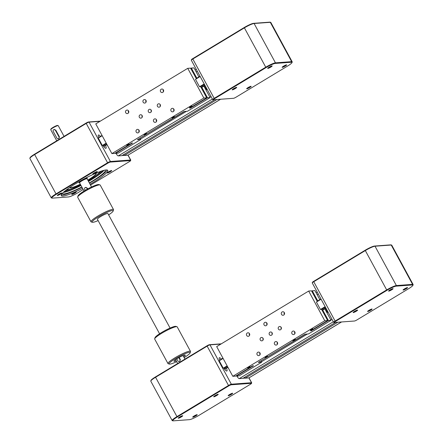 <?xml version="1.0" encoding="UTF-8"?>
<svg xmlns="http://www.w3.org/2000/svg" width="443" height="443" viewBox="0 0 443 443"><rect width="100%" height="100%" fill="white"/><g stroke="black" fill="none" stroke-linecap="round" stroke-linejoin="round"><path stroke-width="0.66" d="M128.171 155.067A2.558 0.77 -121.1 0 1 128.088 155.155A2.558 0.77 -121.1 0 1 127.972 155.188L124.306 155.46L216.904 99.52M124.306 155.46L123.802 154.529L124.267 155.382L122.124 155.543M116.011 153.295L116.249 153.732A2.558 0.77 -121.1 0 0 118.309 155.897L121.975 155.631L214.573 99.686M206.012 90.018L207.13 89.342M107.743 145.974L107.378 145.293M204.251 86.773L205.369 86.097M107.267 145.359L106.918 144.711M103.8 146.594L104.626 146.096L103.856 146.151L106.857 144.34M201.061 87.426L204.849 85.139M103.601 146.306L107.023 144.645M201.227 87.736L205.015 85.449M98.745 137.408L99.177 137.529L99.022 137.241L102.023 135.431M196.221 78.516L200.009 76.229M103.856 146.151L103.452 145.409L103.856 146.151M292.192 61.793L270.828 22.449A8.539 1.229 151.5 0 0 270.662 22.333A8.539 1.229 151.5 0 0 270.291 22.311L254.094 23.501A8.539 1.229 151.5 0 0 244.281 27.915L192.722 59.069A2.558 0.371 151.5 0 0 191.321 60.165A2.558 0.371 151.5 0 0 191.321 60.226L212.684 99.575A2.558 0.371 -28.5 0 1 214.08 98.412L265.645 67.264A8.539 1.229 -28.5 0 1 275.457 62.845L291.655 61.66A8.539 1.229 -28.5 0 1 292.192 61.793A8.539 1.229 -28.5 0 1 292.197 61.992L292.02 62.557A8.112 1.168 151.5 0 0 291.511 62.242L275.308 63.427A8.112 1.168 151.5 0 0 265.988 67.624L214.429 98.772A2.132 0.31 151.5 0 0 213.304 99.769A2.132 0.31 151.5 0 0 213.393 99.775L233.572 98.296A2.132 0.31 151.5 0 0 236.025 97.189L287.59 66.04A8.112 1.168 151.5 0 0 292.02 62.557M282.302 67.369A2.558 0.371 -28.5 0 1 282.141 67.27A2.558 0.371 -28.5 0 1 284.035 65.88A2.558 0.371 -28.5 0 1 286.483 64.844A2.558 0.371 -28.5 0 1 286.593 64.85A2.558 0.371 -28.5 0 1 285.07 66.145A2.558 0.371 -28.5 0 1 282.302 67.369M248.063 87.598A2.558 0.371 -28.5 0 1 251.115 86.28A2.558 0.371 -28.5 0 1 249.769 87.476A2.558 0.371 -28.5 0 1 246.662 88.7A2.558 0.371 -28.5 0 1 248.063 87.598M236.534 87.337A2.558 0.371 -28.5 0 1 236.645 87.343A2.558 0.371 -28.5 0 1 235.128 88.639A2.558 0.371 -28.5 0 1 232.353 89.863A2.558 0.371 -28.5 0 1 232.193 89.763A2.558 0.371 -28.5 0 1 234.087 88.373A2.558 0.371 -28.5 0 1 236.534 87.337M270.773 67.103A2.558 0.371 -28.5 0 1 267.672 68.327A2.558 0.371 -28.5 0 1 269.067 67.231A2.558 0.371 -28.5 0 1 272.124 65.913A2.558 0.371 -28.5 0 1 270.773 67.103M271.271 66.118A2.099 0.305 -28.5 0 1 270.402 66.716A2.099 0.305 -28.5 0 1 268.303 67.729M250.267 86.49A2.099 0.305 -28.5 0 1 249.398 87.083A2.099 0.305 -28.5 0 1 247.299 88.102M285.741 65.055A2.099 0.305 -28.5 0 1 282.772 66.666M235.798 87.548A2.099 0.305 -28.5 0 1 232.83 89.159M191.321 60.165L191.492 59.6A2.132 0.31 -28.5 0 1 192.661 58.686L244.22 27.532A8.112 1.168 -28.5 0 1 253.54 23.341L269.743 22.15A8.112 1.168 -28.5 0 1 270.092 22.172L270.662 22.333M82.57 188.358A26.464 3.815 -28.5 0 1 61.267 195.64A26.464 3.815 -28.5 0 1 75.709 183.657A26.464 3.815 -28.5 0 1 107.776 170.383A26.464 3.815 -28.5 0 1 93.335 182.366A26.464 3.815 -28.5 0 1 90.073 184.288M61.284 194.909A26.464 3.815 151.5 0 0 81.966 187.245M89.464 183.175A26.464 3.815 151.5 0 0 92.725 181.253A26.464 3.815 151.5 0 0 107.156 170.001M105.118 170.095A24.332 3.511 -28.5 0 1 105.301 170.289A24.332 3.511 -28.5 0 1 92.017 181.303A24.332 3.511 -28.5 0 1 89.314 182.898M81.817 186.974A24.332 3.511 -28.5 0 1 62.535 193.508A24.332 3.511 -28.5 0 1 62.469 193.253M63.327 192.406A24.332 3.511 151.5 0 0 81.008 185.484M88.511 181.414A24.332 3.511 151.5 0 0 91.208 179.819A24.332 3.511 151.5 0 0 103.944 170.35M102.865 170.644A22.776 3.284 -28.5 0 1 90.693 179.858A22.776 3.284 -28.5 0 1 88.401 181.215M80.897 185.285A22.776 3.284 -28.5 0 1 64.157 191.658M65.282 190.734A22.776 3.284 151.5 0 0 71.207 188.801M96.629 175.002A22.776 3.284 151.5 0 0 101.475 171.081M99.531 171.768A18.628 2.686 -28.5 0 1 89.314 179.958A18.628 2.686 -28.5 0 1 88.113 180.678M80.609 184.748A18.628 2.686 -28.5 0 1 66.915 189.477M96.131 173.124A14.984 2.16 -28.5 0 1 96.275 173.263A14.984 2.16 -28.5 0 1 88.096 180.046A14.984 2.16 -28.5 0 1 87.852 180.196M80.349 184.271A14.984 2.16 -28.5 0 1 69.944 187.561A14.984 2.16 -28.5 0 1 69.905 187.361M95.66 173.324A14.514 2.093 -28.5 0 1 95.876 173.833L96.048 173.268A14.94 2.154 151.5 0 0 96.076 173.147M95.876 173.833A14.514 2.093 -28.5 0 1 87.941 180.057A14.514 2.093 -28.5 0 1 87.819 180.135M69.955 187.328A14.94 2.154 151.5 0 0 70.072 187.372L70.636 187.533A14.514 2.093 -28.5 0 1 70.326 187.079M80.316 184.21A14.514 2.093 -28.5 0 1 70.636 187.533M85.521 187.572L87.232 188.048L87.714 188.928M85.228 190.34L84.691 189.344A1.279 1.207 85.8 0 1 85.637 187.433A1.279 1.207 85.8 0 1 86.778 188.081L87.349 189.128M83.195 189.521L77.852 192.749A8.112 1.168 -28.5 0 1 68.532 196.947L52.335 198.132A8.112 1.168 -28.5 0 1 51.981 198.11A8.112 1.168 -28.5 0 1 56.25 194.333L107.815 163.179A2.132 0.31 -28.5 0 1 110.268 162.077L130.447 160.599A2.132 0.31 -28.5 0 1 130.58 160.682A2.132 0.31 -28.5 0 1 129.417 161.595L90.51 185.102M76.107 191.935A2.558 0.371 -28.5 0 1 76.218 191.941A2.558 0.371 -28.5 0 1 74.701 193.237A2.558 0.371 -28.5 0 1 71.927 194.46A2.558 0.371 -28.5 0 1 71.766 194.361A2.558 0.371 -28.5 0 1 73.66 192.971A2.558 0.371 -28.5 0 1 76.107 191.935M108.64 171.829A2.558 0.371 -28.5 0 1 111.697 170.511A2.558 0.371 -28.5 0 1 110.346 171.701A2.558 0.371 -28.5 0 1 107.239 172.925A2.558 0.371 -28.5 0 1 108.64 171.829M92.936 174.088A2.558 0.371 -28.5 0 1 92.77 173.988A2.558 0.371 -28.5 0 1 94.664 172.604A2.558 0.371 -28.5 0 1 97.117 171.563A2.558 0.371 -28.5 0 1 97.227 171.568A2.558 0.371 -28.5 0 1 95.705 172.87A2.558 0.371 -28.5 0 1 92.936 174.088M60.403 194.195A2.558 0.371 -28.5 0 1 57.297 195.418A2.558 0.371 -28.5 0 1 58.697 194.322A2.558 0.371 -28.5 0 1 61.749 193.004A2.558 0.371 -28.5 0 1 60.403 194.195M57.933 194.82A2.099 0.305 151.5 0 0 60.032 193.807A2.099 0.305 151.5 0 0 60.901 193.209M93.407 173.39A2.099 0.305 151.5 0 0 96.375 171.779M107.876 172.327A2.099 0.305 151.5 0 0 109.975 171.314A2.099 0.305 151.5 0 0 110.844 170.716M72.403 193.757A2.099 0.305 151.5 0 0 75.371 192.146M130.58 160.682L130.757 160.117A2.558 0.371 151.5 0 0 130.751 160.056A2.558 0.371 151.5 0 0 130.591 160.017L110.412 161.496A2.558 0.371 151.5 0 0 107.472 162.819L55.907 193.973A8.539 1.229 151.5 0 0 51.25 197.838A8.539 1.229 151.5 0 0 51.416 197.949L51.981 198.11M128.066 155.172L128.093 155.155A2.558 0.77 -121.1 0 1 127.972 155.188L220.636 99.243M51.25 197.838L29.886 158.489A8.539 1.229 -28.5 0 1 29.88 158.289A8.539 1.229 -28.5 0 1 34.543 154.624L86.108 123.475A2.558 0.371 -28.5 0 1 89.054 122.146L99.985 121.349M98.889 137.707A3.417 1.03 -121.1 0 1 98.418 135.004A3.417 1.03 -121.1 0 1 100.395 136.411M105.506 145.564A3.417 1.03 -121.1 0 1 105.982 148.278A3.417 1.03 -121.1 0 1 103.075 145.437M100.367 121.116L88.5 121.986A2.132 0.31 151.5 0 0 86.047 123.093L34.488 154.242A8.112 1.168 151.5 0 0 30.052 157.725L29.88 158.289M64.058 136.378L58.243 125.668A4.269 0.615 151.5 0 0 58.16 125.613A4.269 0.615 151.5 0 0 53.071 127.811A4.269 0.615 151.5 0 0 50.74 129.638A4.269 0.615 151.5 0 0 50.74 129.744L56.743 140.796M58.016 138.764A1.279 1.207 -94.2 0 0 58.963 136.859L55.336 130.176A1.279 1.207 -94.2 0 0 54.201 129.528A1.279 1.207 -94.2 0 0 53.249 131.438L56.876 138.122A1.279 1.207 -94.2 0 0 58.016 138.764L58.913 138.576L59.423 136.826L55.796 130.142L54.079 129.666M50.74 129.638L50.912 129.074A3.843 0.554 -28.5 0 1 53.01 127.429A3.843 0.554 -28.5 0 1 57.59 125.447L58.16 125.613M127.479 144.684L129.157 143.992L128.398 144.617L126.72 145.31L127.479 144.684M144.9 134.163L146.572 133.465L145.819 134.096L144.141 134.788L144.9 134.163M172.77 117.323L174.448 116.631L173.689 117.257L172.011 117.949L172.77 117.323M190.191 106.802L191.869 106.104L191.11 106.73L189.432 107.427L190.191 106.802M126.316 110.301A1.766 1.661 85.8 0 1 128.741 111.331A1.766 1.661 85.8 0 1 127.279 113.596A1.766 1.661 85.8 0 1 126.316 110.301M143.737 99.78A1.766 1.661 85.8 0 1 146.162 100.805A1.766 1.661 85.8 0 1 144.7 103.075A1.766 1.661 85.8 0 1 143.737 99.78M161.158 89.253A1.766 1.661 85.8 0 1 163.578 90.283A1.766 1.661 85.8 0 1 162.121 92.548A1.766 1.661 85.8 0 1 161.158 89.253M171.64 108.557A1.766 1.661 85.8 0 1 174.06 109.582A1.766 1.661 85.8 0 1 172.598 111.852A1.766 1.661 85.8 0 1 171.64 108.557M154.219 119.084A1.766 1.661 85.8 0 1 156.639 120.108A1.766 1.661 85.8 0 1 155.183 122.373A1.766 1.661 85.8 0 1 154.219 119.084M136.798 129.605A1.766 1.661 85.8 0 1 139.218 130.63A1.766 1.661 85.8 0 1 137.762 132.9A1.766 1.661 85.8 0 1 136.798 129.605M139.949 114.953A1.706 1.611 85.8 0 1 142.292 115.944A1.706 1.611 85.8 0 1 140.88 118.143A1.706 1.611 85.8 0 1 139.949 114.953M149.003 109.482A1.706 1.611 85.8 0 1 151.351 110.473A1.706 1.611 85.8 0 1 149.933 112.666A1.706 1.611 85.8 0 1 149.003 109.482M158.062 104.005A1.706 1.611 85.8 0 1 160.405 105.002A1.706 1.611 85.8 0 1 158.993 107.195A1.706 1.611 85.8 0 1 158.062 104.005M201.825 87.371L207.474 97.765L190.401 108.081L189.632 108.136L206.704 97.82L200.657 86.684L199.522 86.767L195.49 79.347L200.17 76.517M199.522 86.767L204.195 83.943M200.657 86.684L204.444 84.397M196.382 78.804L190.579 68.128L187.738 68.333L203.863 98.03L111.885 153.594L95.76 123.902L187.738 68.333M206.704 97.82L203.863 98.03M102.178 135.719L98.285 138.066L102.316 145.492L103.452 145.409L106.453 143.598M106.209 143.139L102.316 145.492M207.474 97.765L210.115 97.571L187.467 111.254L184.055 111.503L137.374 139.706L140.78 139.456L118.137 153.14L115.496 153.333L132.568 143.017L131.798 143.072L114.726 153.389L111.885 153.594M115.496 153.333L115.33 153.023M190.745 68.432L191.348 68.067L196.825 78.156M198.896 76.905L193.99 67.873L191.348 68.067M138.986 130.126A1.766 1.661 -94.2 0 0 139.119 131.942M173.828 109.078A1.766 1.661 -94.2 0 0 173.961 110.894M142.114 115.54A1.706 1.611 -94.2 0 0 142.231 117.124M151.174 110.069A1.706 1.611 -94.2 0 0 151.29 111.653M160.233 104.598A1.706 1.611 -94.2 0 0 160.349 106.182M163.345 89.779A1.766 1.661 -94.2 0 0 163.478 91.596M128.503 110.828A1.766 1.661 -94.2 0 0 128.636 112.644M190.401 108.081L190.235 107.771M210.115 97.571L203.896 86.119M140.78 139.456L140.043 138.094M156.407 119.604A1.766 1.661 -94.2 0 0 156.54 121.421M145.924 100.301A1.766 1.661 -94.2 0 0 146.057 102.117M146.328 134.295L184.404 111.475M128.442 110.971L128.802 111.63M138.925 130.275L139.285 130.934M249.099 377.785A2.558 0.77 -121.1 0 1 249.016 377.873A2.558 0.77 -121.1 0 1 248.9 377.907L245.234 378.178L337.832 322.233M245.234 378.178L244.724 377.242L245.195 378.1L243.046 378.261M236.933 376.013L237.177 376.45A2.558 0.77 -121.1 0 0 239.237 378.615L242.902 378.344L335.501 322.404M326.94 312.736L328.053 312.06M228.671 368.692L228.3 368.011M325.179 309.491L326.292 308.815M228.195 368.078L227.84 367.43M224.723 369.312L225.548 368.814L224.784 368.869L227.785 367.053M321.983 310.144L325.771 307.857M224.529 369.025L227.951 367.363M322.155 310.449L325.937 308.162M219.667 360.126L220.099 360.248L219.944 359.96L222.945 358.149M317.149 301.234L320.937 298.947M224.784 368.869L224.379 368.127L224.784 368.869M392.199 288.836A2.099 0.305 -28.5 0 1 391.33 289.429A2.099 0.305 -28.5 0 1 389.231 290.447M389.995 289.949A2.558 0.371 -28.5 0 1 393.046 288.626A2.558 0.371 -28.5 0 1 391.701 289.822A2.558 0.371 -28.5 0 1 388.594 291.045A2.558 0.371 -28.5 0 1 389.995 289.949M353.281 312.581A2.558 0.371 -28.5 0 1 353.121 312.476A2.558 0.371 -28.5 0 1 355.015 311.091A2.558 0.371 -28.5 0 1 357.462 310.05A2.558 0.371 -28.5 0 1 357.573 310.061A2.558 0.371 -28.5 0 1 356.05 311.357A2.558 0.371 -28.5 0 1 353.281 312.581M371.195 309.203A2.099 0.305 -28.5 0 1 370.32 309.801A2.099 0.305 -28.5 0 1 368.227 310.814M370.691 310.194A2.558 0.371 -28.5 0 1 367.59 311.418A2.558 0.371 -28.5 0 1 368.991 310.316A2.558 0.371 -28.5 0 1 372.042 308.998A2.558 0.371 -28.5 0 1 370.691 310.194M406.668 287.773A2.099 0.305 -28.5 0 1 403.7 289.384M407.405 287.562A2.558 0.371 -28.5 0 1 407.516 287.568A2.558 0.371 -28.5 0 1 405.998 288.864A2.558 0.371 -28.5 0 1 403.224 290.087A2.558 0.371 -28.5 0 1 403.064 289.982A2.558 0.371 -28.5 0 1 404.957 288.598A2.558 0.371 -28.5 0 1 407.405 287.562M356.726 310.266A2.099 0.305 -28.5 0 1 353.758 311.878M413.114 284.511L391.75 245.162A8.539 1.229 151.5 0 0 391.584 245.051A8.539 1.229 151.5 0 0 391.219 245.029L375.016 246.214A8.539 1.229 151.5 0 0 365.209 250.633L313.644 281.787A2.558 0.371 151.5 0 0 312.243 282.883A2.558 0.371 151.5 0 0 312.249 282.944L333.612 322.288A2.558 0.371 -28.5 0 1 335.008 321.131L386.573 289.982A8.539 1.229 -28.5 0 1 396.38 285.563L412.583 284.373A8.539 1.229 -28.5 0 1 413.114 284.511A8.539 1.229 -28.5 0 1 413.12 284.711L412.948 285.275A8.112 1.168 151.5 0 0 412.433 284.954L396.236 286.145A8.112 1.168 151.5 0 0 386.916 290.342L335.351 321.491A2.132 0.31 151.5 0 0 334.227 322.487A2.132 0.31 151.5 0 0 334.321 322.493L354.5 321.014A2.132 0.31 151.5 0 0 356.953 319.907L408.512 288.758A8.112 1.168 151.5 0 0 412.948 285.275M312.243 282.883L312.42 282.318A2.132 0.31 -28.5 0 1 313.583 281.405L365.148 250.251A8.112 1.168 -28.5 0 1 374.468 246.053L390.665 244.868A8.112 1.168 -28.5 0 1 391.019 244.89L391.584 245.051M221.29 343.834L209.428 344.704A2.132 0.31 151.5 0 0 206.975 345.811L155.41 376.96A8.112 1.168 151.5 0 0 150.98 380.443L150.803 381.008A8.539 1.229 -28.5 0 1 155.471 377.342L207.036 346.193A2.558 0.371 -28.5 0 1 209.976 344.864L220.913 344.061M251.508 383.4A2.132 0.31 -28.5 0 1 250.339 384.314L198.78 415.468A8.112 1.168 -28.5 0 1 189.46 419.659L173.257 420.85A8.112 1.168 -28.5 0 1 172.908 420.828A8.112 1.168 -28.5 0 1 177.178 417.051L228.743 385.897A2.132 0.31 -28.5 0 1 231.196 384.795L251.369 383.311A2.132 0.31 -28.5 0 1 251.508 383.4L251.679 382.835A2.558 0.371 151.5 0 0 251.679 382.774A2.558 0.371 151.5 0 0 251.519 382.73L231.34 384.214A2.558 0.371 151.5 0 0 228.4 385.537L176.835 416.686A8.539 1.229 151.5 0 0 172.172 420.551L150.808 381.207A8.539 1.229 -28.5 0 1 150.803 381.008M172.172 420.551A8.539 1.229 151.5 0 0 172.338 420.667L172.908 420.828M251.679 382.774L249.021 377.873A2.558 0.77 -121.1 0 1 248.9 377.907L249.016 377.873A2.558 0.371 151.5 0 0 249.016 377.868L341.564 321.961M219.811 360.425A3.417 1.03 -121.1 0 1 219.34 357.722A3.417 1.03 -121.1 0 1 221.317 359.129M226.428 368.283A3.417 1.03 -121.1 0 1 226.905 370.99A3.417 1.03 -121.1 0 1 224.003 368.155M197.035 414.654A2.558 0.371 -28.5 0 1 197.146 414.659A2.558 0.371 -28.5 0 1 195.623 415.955A2.558 0.371 -28.5 0 1 192.855 417.179A2.558 0.371 -28.5 0 1 192.694 417.079A2.558 0.371 -28.5 0 1 194.588 415.689A2.558 0.371 -28.5 0 1 197.035 414.654M229.568 394.547A2.558 0.371 -28.5 0 1 232.619 393.229A2.558 0.371 -28.5 0 1 231.274 394.42A2.558 0.371 -28.5 0 1 228.167 395.643A2.558 0.371 -28.5 0 1 229.568 394.547M213.858 396.806A2.558 0.371 -28.5 0 1 213.698 396.706A2.558 0.371 -28.5 0 1 215.591 395.322A2.558 0.371 -28.5 0 1 218.039 394.281A2.558 0.371 -28.5 0 1 218.15 394.287A2.558 0.371 -28.5 0 1 216.633 395.582A2.558 0.371 -28.5 0 1 213.858 396.806M181.325 416.913A2.558 0.371 -28.5 0 1 178.224 418.137A2.558 0.371 -28.5 0 1 179.62 417.04A2.558 0.371 -28.5 0 1 182.677 415.717A2.558 0.371 -28.5 0 1 181.325 416.913M228.804 395.045A2.099 0.305 151.5 0 0 230.903 394.032A2.099 0.305 151.5 0 0 231.772 393.434M214.334 396.108A2.099 0.305 151.5 0 0 217.303 394.491M178.856 417.539A2.099 0.305 151.5 0 0 180.954 416.525A2.099 0.305 151.5 0 0 181.824 415.927M176.729 358.863L177.798 360.835A1.279 1.207 -94.2 0 0 178.939 361.482L179.841 361.289L180.345 359.539L179.194 357.412M178.939 361.482A1.279 1.207 -94.2 0 0 179.891 359.572L178.828 357.617M193.325 416.475A2.099 0.305 151.5 0 0 196.293 414.864M248.401 367.402L250.079 366.71L247.648 368.028L248.401 367.402M265.822 356.881L267.5 356.183L265.069 357.507L265.822 356.881M293.692 340.041L295.37 339.344L294.617 339.975L292.939 340.667L293.692 340.041M311.113 329.514L312.791 328.822L312.038 329.448L310.36 330.14L311.113 329.514M247.244 333.02A1.766 1.661 85.8 0 1 249.664 334.044A1.766 1.661 85.8 0 1 248.207 336.315A1.766 1.661 85.8 0 1 247.244 333.02M264.665 322.498A1.766 1.661 85.8 0 1 267.085 323.523A1.766 1.661 85.8 0 1 265.628 325.793A1.766 1.661 85.8 0 1 264.665 322.498M282.086 311.972A1.766 1.661 85.8 0 1 284.506 312.996A1.766 1.661 85.8 0 1 283.044 315.266A1.766 1.661 85.8 0 1 282.086 311.972M292.563 331.275A1.766 1.661 85.8 0 1 294.988 332.3A1.766 1.661 85.8 0 1 293.526 334.57A1.766 1.661 85.8 0 1 292.563 331.275M275.142 341.797A1.766 1.661 85.8 0 1 277.567 342.827A1.766 1.661 85.8 0 1 276.105 345.091A1.766 1.661 85.8 0 1 275.142 341.797M257.726 352.323A1.766 1.661 85.8 0 1 260.146 353.348A1.766 1.661 85.8 0 1 258.684 355.618A1.766 1.661 85.8 0 1 257.726 352.323M260.872 337.671A1.706 1.611 85.8 0 1 263.214 338.662A1.706 1.611 85.8 0 1 261.802 340.855A1.706 1.611 85.8 0 1 260.872 337.671M269.931 332.195A1.706 1.611 85.8 0 1 272.273 333.191A1.706 1.611 85.8 0 1 270.861 335.384A1.706 1.611 85.8 0 1 269.931 332.195M278.99 326.724A1.706 1.611 85.8 0 1 281.333 327.715A1.706 1.611 85.8 0 1 279.921 329.913A1.706 1.611 85.8 0 1 278.99 326.724M322.753 310.089L328.396 320.483L311.324 330.794L310.56 330.849L327.632 320.538L321.585 309.402L320.444 309.485L316.413 302.06L321.092 299.235M320.444 309.485L325.123 306.661M321.585 309.402L325.372 307.115M317.304 301.522L311.507 290.841L308.666 291.051L324.785 320.749L232.808 376.312L216.688 346.62L308.666 291.051M327.632 320.538L324.785 320.749M223.1 358.437L219.213 360.785L223.244 368.211L224.379 368.127L227.381 366.311M227.132 365.857L223.244 368.211M328.396 320.483L331.037 320.289L308.394 333.967L304.983 334.221L258.297 362.424L261.708 362.175L239.059 375.852L236.418 376.046L253.49 365.735L252.72 365.791L235.654 376.107L232.808 376.312M236.418 376.046L236.252 375.742M311.673 291.151L312.271 290.785L317.747 300.875M319.818 299.623L314.918 290.591L312.271 290.785M259.914 352.844A1.766 1.661 -94.2 0 0 260.047 354.66M294.75 331.796A1.766 1.661 -94.2 0 0 294.883 333.612M263.042 338.258A1.706 1.611 -94.2 0 0 263.159 339.842M272.102 332.787A1.706 1.611 -94.2 0 0 272.218 334.371M281.155 327.311A1.706 1.611 -94.2 0 0 281.272 328.894M284.273 312.492A1.766 1.661 -94.2 0 0 284.406 314.308M249.431 333.54A1.766 1.661 -94.2 0 0 249.564 335.357M311.324 330.794L311.158 330.489M331.037 320.289L324.824 308.837M261.708 362.175L260.966 360.812M277.329 342.323A1.766 1.661 -94.2 0 0 277.462 344.139M266.852 323.019A1.766 1.661 -94.2 0 0 266.985 324.835M267.256 357.014L305.332 334.194M249.37 333.69L249.73 334.349M259.847 352.993L260.207 353.652M91.003 221.788L77.702 197.29A12.803 1.85 -28.5 0 1 77.691 196.985A12.803 1.85 -28.5 0 1 87.149 190.064A12.803 1.85 -28.5 0 1 99.963 184.897A12.803 1.85 -28.5 0 1 100.207 185.069L113.513 209.567A12.803 1.85 151.5 0 0 100.456 214.562A12.803 1.85 151.5 0 0 91.003 221.788A12.803 1.85 151.5 0 0 91.252 221.96L92.388 222.281A11.95 1.722 -28.5 0 1 100.976 215.381A11.95 1.722 -28.5 0 1 113.17 211.001A11.95 1.722 -28.5 0 1 108.624 214.883M99.963 184.897L98.822 184.576A11.95 1.722 151.5 0 0 86.867 189.394A11.95 1.722 151.5 0 0 78.04 195.856L77.691 196.985M113.17 211.001L113.519 209.871A12.803 1.85 151.5 0 0 113.513 209.567M98.119 220.581A11.95 1.722 -28.5 0 1 92.388 222.281M176.225 360.857A6.401 0.925 -28.5 0 1 174.021 361.272A6.401 0.925 -28.5 0 1 179.31 357.351A6.401 0.925 -28.5 0 1 185.279 355.159A6.401 0.925 -28.5 0 1 183.729 356.787M190.163 352.794L190.507 351.664A12.803 1.85 151.5 0 0 190.501 351.365A12.803 1.85 151.5 0 0 178.562 355.746A12.803 1.85 151.5 0 0 167.991 363.587A12.803 1.85 151.5 0 0 168.24 363.753L169.381 364.08A11.95 1.722 -28.5 0 1 179.011 356.604A11.95 1.722 -28.5 0 1 190.163 352.794A11.95 1.722 -28.5 0 1 184.172 357.595M167.991 363.587L154.69 339.083A12.803 1.85 -28.5 0 1 154.685 338.784A12.803 1.85 -28.5 0 1 165.261 331.248A12.803 1.85 -28.5 0 1 176.951 326.696A12.803 1.85 -28.5 0 1 177.2 326.868L190.501 351.365M176.951 326.696L175.816 326.369A11.95 1.722 151.5 0 0 164.901 330.616A11.95 1.722 151.5 0 0 155.033 337.655L154.685 338.784M176.668 361.671A11.95 1.722 -28.5 0 1 169.381 364.08M170.079 328.069L107.915 213.57A5.975 0.864 151.5 0 0 101.01 216.367A5.975 0.864 151.5 0 0 97.41 219.274L159.58 333.773M130.447 160.599L130.591 160.017L127.972 155.188L220.57 99.249M118.309 155.897L212.402 99.055M116.249 153.732L117.113 153.212M140.558 139.047L186.442 111.326M209.893 97.161L211.006 96.485M205.845 89.707L206.964 89.032M205.79 89.602L206.903 88.927M205.43 88.943L206.549 88.268M205.375 88.838L206.488 88.163M205.336 88.772L206.455 88.096M205.22 88.556L206.338 87.88M204.827 87.836L205.945 87.16L204.832 87.836M204.793 87.775L205.912 87.099M204.666 87.537L205.785 86.867M196.188 71.921L197.301 71.245M291.511 62.242L291.655 61.66L270.291 22.311L269.743 22.15M214.429 98.772L192.661 58.686M265.988 67.624L244.22 27.532M275.308 63.427L275.457 62.845L254.094 23.501L253.54 23.341M86.939 178.684A4.696 0.676 151.5 0 0 86.042 178.324A4.696 0.676 151.5 0 0 81.545 180.528A4.696 0.676 151.5 0 0 79.574 182.682M79.585 182.654L79.563 182.821A4.269 0.615 -28.5 0 1 81.894 180.888A4.269 0.615 -28.5 0 1 87.066 178.75L86.911 178.679M86.778 188.081L87.232 188.048M110.268 162.077L110.412 161.496L89.054 122.146L88.5 121.986M107.815 163.179L86.047 123.093M56.25 194.333L34.488 154.242M58.963 136.859L59.423 136.826M55.796 130.142L55.336 130.176M251.369 383.311L251.519 382.73L248.9 377.907L341.498 321.967M239.237 378.615L333.33 321.773M237.177 376.45L238.035 375.93M261.486 361.765L307.37 334.044M330.816 319.879L331.934 319.204M326.773 312.426L327.886 311.75M326.712 312.321L327.831 311.645M326.358 311.662L327.471 310.986M326.297 311.556L327.416 310.881M326.264 311.49L327.377 310.814M326.148 311.274L327.261 310.598M325.755 310.554L326.873 309.878L325.755 310.554M325.721 310.493L326.834 309.818M325.594 310.255L326.707 309.579M317.11 294.639L318.229 293.964M412.433 284.954L412.583 284.373L391.219 245.029L390.665 244.868M335.351 321.491L313.583 281.405M386.916 290.342L365.148 250.251M396.236 286.145L396.38 285.563L375.016 246.214L374.468 246.053M177.178 417.051L155.41 376.96M228.743 385.897L206.975 345.811M231.196 384.795L231.34 384.214L209.976 344.864L209.428 344.704M179.891 359.572L180.345 359.539M195.147 70.005L196.266 69.335M213.304 99.769L212.734 99.609M87.066 178.75L91.535 186.985M79.563 182.821L84.032 191.06M86.042 187.406L85.637 187.433M128.093 155.155L130.751 160.056M54.6 129.5L54.201 129.528M316.075 292.723L317.188 292.048M334.227 322.487L333.662 322.327M184.986 359.096L183.07 355.574M175.572 359.65L177.671 363.515"/></g></svg>
